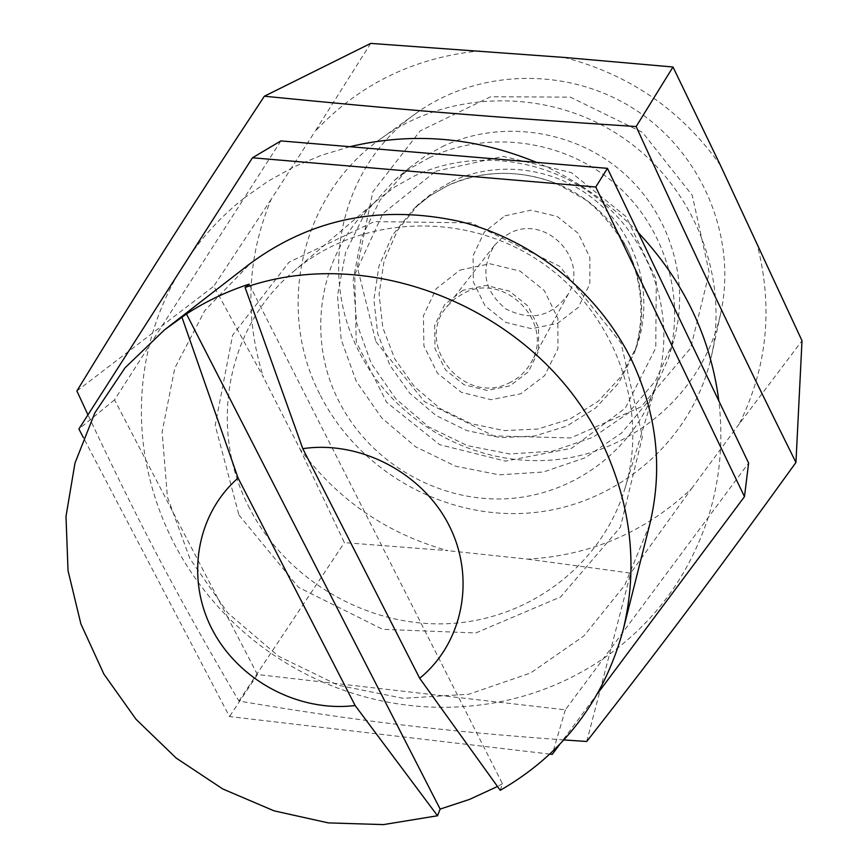 <?xml version="1.0" encoding="UTF-8"?>
<svg xmlns="http://www.w3.org/2000/svg" width="868" height="868" viewBox="0 0 868 868"><rect width="100%" height="100%" fill="white"/><g stroke="black" fill="none" stroke-linecap="round" stroke-linejoin="round"><path stroke-width="0.65" stroke-dasharray="4.34 3.25" d="M500.25 790.314L502.453 783.761L249.138 284.161M502.453 783.761L497.483 786.484M649.687 524.608L624.7 585.303L583.882 635.929L530.576 673.015L468.872 694.216L403.251 698.317L338.303 685.286L278.498 656.175L227.872 613.025L189.929 558.732L167.416 496.963L162.121 431.928L174.761 368.227L204.805 310.56L250.418 263.362M178.114 273.962C164.963 296.639 155.296 320.661 149.112 346.028C140.171 383.537 138.988 421.381 145.585 459.541C156.75 519.813 183.983 572.164 227.297 616.584L257.438 674.523L322.462 681.977C379.49 706.476 438.177 713.203 498.525 702.147C536.565 694.715 571.535 680.165 603.455 658.519C653.767 623.593 688.682 576.591 708.212 517.48C719.995 479.95 723.543 441.107 718.867 400.973M349.804 146.703L321.203 155.35L293.883 166.895L268.136 181.173L244.212 198.002L114.533 399.855L227.297 616.584C254.899 644.371 286.614 666.157 322.462 681.977L565.35 709.807L748.617 463.089M638.154 232.45C609.01 202.266 575.137 178.917 536.511 162.392M280.896 140.909L244.212 198.002C223.304 214.537 205.293 233.568 190.19 255.094M238.928 514.984L298.516 587.365L382.625 629.322L475.772 632.967L560.576 596.956L620.37 527.212L642.428 436.593L621.076 343.131L559.827 266.4L471.27 222.87L374.238 221.611L289.044 262.169L232.635 335.189L215.199 425.363L238.928 514.984M597.868 693.207L559.632 744.473M565.35 709.807L552.254 754.368M549.845 754.086L229.488 716.556L83.469 437.743M257.438 674.523L229.488 716.556M114.533 399.855L78.89 429.009M370.69 43.4L314.986 131.513C358.777 84.478 413.7 57.592 479.765 50.854M271.217 199.217L213.767 286.223L263.514 377.406C244.407 317.102 246.979 257.698 271.217 199.217L314.986 131.513M299.937 448.908L344.401 542.63L447.866 550.659C386.868 533.733 337.554 499.816 299.937 448.908L263.514 377.406M527.701 559.155L630.667 573.119L691.536 488.641C645.488 531.997 590.869 555.498 527.701 559.155L447.866 550.659M756.397 241.619C773.464 305.623 767.768 366.361 739.308 423.844L802.01 340.733M564.048 57.429C629.365 74.344 681.499 110.301 720.429 165.3M320.455 395.482C359.385 472.322 446.315 520.648 531.954 512.771C617.539 505.035 693.152 440.553 711.684 355.11C729.445 273.919 691.926 182.736 619.307 135.31C546.775 87.766 448.203 89.892 380.911 138.685C300.187 195.343 275.308 309.724 320.455 395.482M691.536 488.641L739.308 423.844M459.921 270.1L489.856 263.763L520.03 271.066L544.334 290.574L557.853 318.328L557.929 348.697L544.659 375.605L520.789 393.757L491.104 399.703L461.407 392.347L437.45 373.186L423.888 345.898L423.41 315.778L436.224 288.708L459.921 270.1M413.754 176.323C473.277 147.712 550.052 157.857 602.11 202.07C654.201 246.262 676.074 319.663 657.087 382.17C637.101 448.072 574.855 495.216 506.5 498.753C438.112 502.322 369.985 462.709 339.019 401.483C304.321 334.972 319.999 247.803 377.971 199.542L395.059 186.804L413.754 176.323M462.937 290.281L444.611 304.603L434.684 325.5L435.02 348.784L445.512 369.909L464.054 384.752L487.046 390.437L510.015 385.815L528.428 371.764L538.637 350.965L538.54 327.529L528.08 306.122L509.321 291.084L486.047 285.431L462.937 290.281M249.637 508.464C208.125 430.398 225.43 328.18 293.438 271.543C358.104 215.98 461.95 210.175 537.737 259.977C613.719 309.475 649.98 406.962 624.96 488.467C601.502 565.762 528.124 620.24 447.628 623.691C367.077 627.163 286.711 580.312 249.637 508.464M508.702 383.168C518.456 378.665 525.932 371.743 531.129 362.412C555.053 323.395 505.23 271.456 464.261 292.972L454.517 298.972L446.521 307.055C414.144 344.856 464.261 405.877 508.702 383.168M509.983 233.069L501.411 238.374L494.359 245.514C480.037 269.525 483.823 290.639 505.751 308.867C531.227 321.648 552.091 316.679 568.356 293.937C589.448 259.489 545.983 214.005 509.983 233.069M504.992 215.796L531.01 210.186L557.169 216.447L578.196 233.351L589.849 257.481L589.828 283.945L578.229 307.467L557.44 323.406L531.607 328.712L505.805 322.419L485.038 305.764L473.353 282.002L473.06 255.724L484.322 232.082L504.992 215.796M375.898 341.656L424.495 401.645L493.751 435.91L570.753 437.949L640.985 406.929L690.624 348.155L709.243 272.628L692.273 195.376L642.591 132.446L570.352 97.14L490.702 96.749L420.188 130.862L372.806 191.85L357.301 267.04L375.898 341.656M563.896 739.937C440.51 731.019 358.05 721.134 238.917 701.051C178.407 598.323 139.878 525.281 87.961 414.839M586.746 741.478L630.667 573.119M238.917 701.051L344.401 542.63M76.883 390.958L213.767 286.223M358.983 351.529C317.449 272.02 341.015 165.994 415.794 113.524C478.138 68.344 569.039 66.283 635.832 110.062C702.689 153.723 737.203 237.854 720.765 313.077C703.612 392.227 633.705 452.336 554.478 459.812C475.208 467.418 394.756 422.759 358.983 351.529M451.675 181.52C498.753 159.018 559.307 167.925 599.245 203.763C639.206 239.557 654.168 298.201 636.559 346.744L621.043 376.582L598.302 401.211L569.929 419.06L537.824 429.042L504.102 430.582L470.923 423.649L440.423 408.709L414.513 386.737L394.875 359.113L382.788 327.594L379.077 294.176L384.068 261.029L397.533 230.335L418.658 204.164L434.228 191.578L451.675 181.52M429.139 157.846C487.48 129.744 562.583 139.466 613.654 182.54C664.747 225.615 686.469 297.366 668.273 358.853L650.024 399.258L621.607 432.98L585.206 457.761L543.433 471.997L499.23 474.839L455.613 466.214L415.522 446.76L381.638 417.812L356.271 381.302L341.178 339.659L337.489 295.684L345.616 252.404L365.146 212.855L394.864 179.947L411.269 167.849L429.139 157.846M442.116 146.735C498.644 119.48 571.307 128.844 620.696 170.519C670.107 212.183 691.091 281.655 673.46 341.265L655.763 380.466L628.237 413.211L592.952 437.288L552.482 451.154L509.646 453.964L467.396 445.653L428.564 426.828L395.765 398.781L371.222 363.388L356.65 323.015L353.157 280.375L361.088 238.407L380.065 200.074L408.904 168.164L424.799 156.435L442.116 146.735M435.714 171.267L503.104 156.392L571.307 172.58L626.154 216.707L656.273 279.55L655.763 347.981L625.329 408.101L571.611 448.257L505.48 461.125L439.664 444.676L386.564 402.253L356.227 341.786L354.708 274.613L382.842 213.68L435.714 171.267M447.27 185.795L429.638 195.962L413.884 208.678L392.531 235.141L378.936 266.172L373.902 299.688L377.667 333.464L389.916 365.33L409.783 393.258L435.986 415.479L466.843 430.593L500.391 437.613L534.493 436.072L566.956 426.004L595.643 407.971L618.634 383.081L634.334 352.918C652.128 303.854 636.982 244.548 596.544 208.331C556.138 172.081 494.868 163.054 447.27 185.795M624.96 488.467L657.087 382.17M293.438 271.543L377.971 199.542M494.359 245.514L446.521 307.055M568.356 293.937L531.129 362.412M711.684 355.11L720.765 313.077M380.911 138.685L415.794 113.524M418.658 204.164L413.884 208.678L429.519 196.049L447.063 185.947C482.434 170.063 518.836 169.238 556.269 183.484L584.761 199.282C598.03 208.787 611.962 224.801 626.566 247.293C642.591 280.993 645.206 318.578 634.334 352.918L636.559 346.744M668.273 358.853L673.46 341.265M394.864 179.947L408.904 168.164"/><path stroke-width="1.3" d="M186.468 313.966C205.835 301.402 226.722 291.464 249.138 284.161L245.08 287.449L302.791 448.669L419.678 678.277L500.25 790.314C562.811 754.162 603.781 700.693 623.159 629.908L649.687 524.608C663.054 469.317 657.163 414.73 632.012 360.849C599.072 293.069 534.178 240.317 460.322 221.579C381.833 204.36 311.862 218.291 250.418 263.362L164.551 329.829L186.468 313.966L440.141 809.085L437.526 815.768L355.131 705.521L238.082 478.051L182.009 317.438M497.483 786.484L469.512 799.417L440.141 809.085M238.082 478.051C195.94 514.8 185.687 578.945 212.356 629.777C238.874 680.696 298.744 712.519 355.131 705.521M419.678 678.277C462.709 643.34 475.935 578.782 449.364 525.997C423.041 473.125 360.339 440.119 302.791 448.669M437.526 815.768L383.482 824.6L328.321 822.897L274.082 810.853L222.751 788.958L176.171 758.068L136.037 719.301L103.856 674.035L80.876 623.886L68.04 570.688L65.99 516.395L74.984 463.078L94.862 412.853L125.057 367.793L164.551 329.829M245.08 287.449C375.757 241.846 542.229 313.598 602.338 443.255C631.405 504.948 638.349 567.162 623.159 629.908M744.484 496.637L748.617 463.089L718.867 400.973C710.588 337.196 683.68 281.026 638.154 232.45L607.448 168.349L536.511 162.392C474.839 137.057 412.604 131.827 349.804 146.703L280.896 140.909L252.458 157.781L595.752 187.011L744.484 496.637L597.868 693.207M638.154 232.45L718.867 400.973M607.448 168.349L595.752 187.011M559.632 744.473L552.254 754.368L549.845 754.086M83.469 437.743L78.89 429.009L252.458 157.781M349.804 146.703L536.511 162.392M190.19 255.094L178.114 273.962M795.945 462.46L802.01 340.733L720.429 165.3L672.993 66.999L564.048 57.429L370.69 43.4L264.36 96.229C399.486 109.639 490.138 117.082 636.157 126.554C696.961 259.706 735.966 341.58 795.945 462.46C712.78 577.773 661.926 645.434 586.746 741.478L563.896 739.937M87.961 414.839L76.883 390.958C140.497 286.7 185.926 215.112 264.36 96.229M636.157 126.554L672.993 66.999"/></g></svg>

